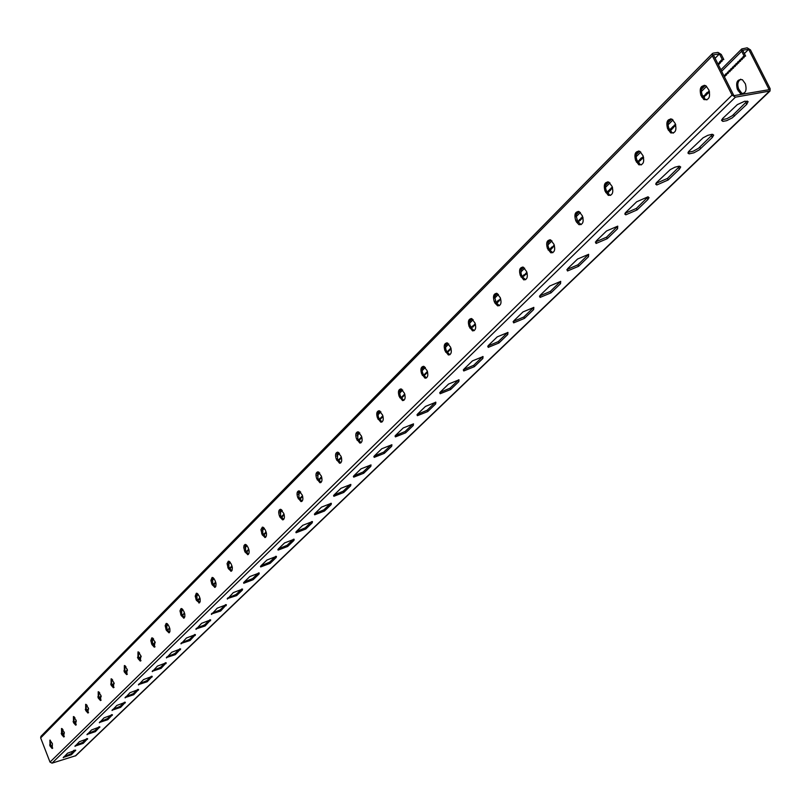 <?xml version="1.0" encoding="UTF-8"?>
<svg xmlns="http://www.w3.org/2000/svg" width="811" height="811" viewBox="0 0 811 811"><rect width="100%" height="100%" fill="white"/><g stroke="black" fill="none" stroke-linecap="round" stroke-linejoin="round"><path stroke-width="1.22" d="M61.9 728.582L62.599 734.208L64.17 733.164M62.68 734.411L63.603 733.732M715.099 58.291L719.448 53.881L722.408 59.75L721.263 60.075L723.817 59.527L721.263 54.459L717.948 52.391L713.264 53.12L712.423 53.546L712.362 55.858L732.08 95.1L735.415 97.168L770.034 91.004L770.115 88.622L750.439 49.866L747.164 47.808L741.751 48.934L741.69 51.245L744.245 56.283L745.623 56.06L742.673 50.231L748.654 49.289L744.366 53.567M745.623 56.06L744.468 56.385L743.869 57.804L742.714 58.128L742.116 59.548L740.97 59.862L740.372 61.281L739.216 61.606L738.628 63.015L737.483 63.329L736.885 64.748L735.739 65.062L735.151 66.472L734.006 66.786L733.418 68.195L732.282 68.509L731.684 69.908L730.549 70.222L729.961 71.632L728.825 71.936L724.436 76.852M709.179 90.66L708.185 92.15L709.554 91.917L703.39 97.29M675.725 124.833L670.281 130.946M643.255 156.29L642.312 157.679L643.62 157.446L638.014 162.281M612.548 187.635L607.611 193.221M582.247 216.689L581.781 217.895L583.028 217.652L577.929 222.042M554.379 245.449L553.933 246.615L551.733 247.061L549.442 249.676M553.021 246.797L552.575 247.963L551.287 248.227M551.662 248.156L551.227 249.312L549.939 249.575M550.314 249.504L549.909 250.548M526.369 273.317L525.954 274.432L523.805 274.868L522.294 276.693M525.062 274.625L524.646 275.73L523.379 276.004M523.764 275.922L522.548 277.19M500.539 298.336L500.316 299.918L498.218 300.334L496.22 302.736L494.69 297.181L495.186 294.768L496.413 293.268M499.454 300.1L499.059 301.165L497.802 301.439M498.197 301.347L497.812 302.412L496.555 302.685M496.95 302.594L496.616 303.496M474.79 324.653L474.415 325.667L472.357 326.073L471.019 327.624M473.573 325.85L473.208 326.863L471.972 327.147M472.367 327.056L471.313 328.222M451.129 348.811L447.287 352.643M427.62 372.188L423.93 375.848M404.942 394.734L401.415 398.242M383.056 416.489L379.68 419.845M361.919 437.494L358.685 440.718M341.502 457.789L338.4 460.881M321.764 477.415L318.784 480.386M302.675 496.393L299.806 499.241M284.195 514.772L281.437 517.509M266.292 532.553L263.646 535.189M248.957 549.797L246.412 552.321M232.149 566.504L229.706 568.937M215.848 582.703L213.496 585.045M200.043 598.427L197.772 600.677M182.151 615.062L184.624 613.44M182.728 614.89L183.935 614.018M182.343 615.519L183.195 614.758M167.411 630.025L169.418 628.464M167.512 630.025L168.698 629.184M167.634 630.502L167.978 629.894M152.904 644.086L155.246 642.687M153.431 644.035L154.597 643.204M153.127 644.613L153.908 643.893M140.212 657.518L139.056 658.329L139.249 657.63L140.891 656.849M139.228 658.755L139.533 658.187M125.289 671.528L127.499 670.302M125.756 671.569L126.891 670.768M125.523 672.096L126.232 671.427M112.182 685.021L113.915 683.673M112.202 685.072L113.276 684.312M112.374 685.467L112.638 684.94M99.195 697.582L101.243 696.436M99.56 697.612L100.665 696.852M99.429 698.089L100.047 697.47M86.726 710.264L88.389 709.078M86.787 710.395L87.781 709.676M74.46 722.266L76.366 721.202M74.754 722.297L75.828 721.567M74.653 722.743L75.241 722.155M63.116 733.874L64.282 732.668M75.342 721.709L76.143 720.492M87.294 709.818L88.521 708.581M100.189 696.994L101.02 695.716M112.8 684.454L114.077 683.176M126.404 670.91L127.266 669.572M139.735 657.66L141.063 656.312M154.12 643.336L155.013 641.937M168.222 629.316L169.611 627.886M183.458 614.15L184.401 612.721M450.916 348.081L446.952 352.025M427.407 371.468L423.616 375.25M404.74 394.024L401.1 397.643M382.853 415.79L379.366 419.257M361.726 436.805L358.381 440.14M341.319 457.12L338.106 460.313M321.582 476.756L318.5 479.818M302.483 495.744L299.523 498.684M284.012 514.123L281.164 516.952M266.12 531.925L263.382 534.642M248.784 549.169L246.149 551.784M231.976 565.885L229.452 568.41M215.685 582.095L213.242 584.528M199.871 597.829L197.529 600.16M475.236 323.589L473.178 325.941M500.316 298.935L499.059 300.192M526.866 272.182L524.676 274.706M554.227 244.952L552.646 246.879M581.781 217.895L577.726 221.646L576.104 215.625L576.763 212.969L578.243 211.357M612.376 187.128L607.064 192.227M642.312 157.679L641.288 157.932L637.831 161.947M675.553 124.306L669.653 129.831M708.185 92.15L707.08 92.444L703.228 96.996M744.245 56.283L743.089 56.598L742.491 58.027L741.335 58.351L740.737 59.771L739.581 60.085L738.993 61.504L737.838 61.818L737.25 63.238L736.094 63.552L735.506 64.971L734.36 65.285L733.773 66.695L732.627 67.009L732.039 68.418L730.904 68.732L730.316 70.131L729.17 70.445L728.582 71.855L723.919 75.828M63.866 756.754L71.054 753.713L74.754 750.155M75.585 745.4L82.864 742.318L86.686 738.639M278.305 548.996L287.165 545.256L293.43 539.214L293.937 540.42L294.16 539.254L284.56 542.934L278.325 548.976L278.112 550.111L287.672 546.462L293.937 540.42M296.248 531.61L305.24 527.819L311.708 521.574L312.235 522.801L312.458 521.564L302.746 525.315L296.319 531.54L296.106 532.746L305.767 529.036L312.235 522.801M260.919 565.845L269.637 562.165L275.71 556.305L276.206 557.492L276.429 556.387L266.931 560.016L260.899 565.865L260.686 566.94L270.134 563.351L276.206 557.492M244.05 582.176L252.647 578.547L258.496 572.911M227.698 598.021L236.163 594.453L241.8 589.019M211.833 613.4L220.166 609.882L225.6 604.641M196.424 628.332L204.646 624.855L209.877 619.807M181.451 642.829L189.561 639.403L194.61 634.537M166.914 656.92L174.902 653.544L179.768 648.851M152.772 670.616L160.649 667.291L165.353 662.759M139.026 683.937L146.801 680.652L151.333 676.283M125.644 696.902L133.318 693.658L137.698 689.431M112.628 709.513L120.2 706.31L124.428 702.235M99.956 721.79L107.427 718.627L111.512 714.694M87.618 733.752L94.988 730.63L98.942 726.818M748.654 49.289L769.152 89.666L733.894 95.668L713.366 54.834L719.448 53.881M747.225 101.051L732.353 115.669L726.869 118.72L721.749 119.754M712.757 134.352L698.535 148.281L693.091 151.282L688.133 152.265M350.646 485.809L343.742 492.459L333.858 496.291L334.081 494.953L340.944 488.303L350.869 484.431L350.646 485.809L350.099 484.552L343.195 491.202L333.919 495.126M331.131 504.604L324.441 511.042L314.678 514.813L314.891 513.545L321.531 507.108L331.344 503.307L331.131 504.604L330.594 503.367L323.913 509.805L314.78 513.657M370.82 466.376L363.683 473.249L353.697 477.152L353.91 475.743L361.007 468.859L371.043 464.926L370.82 466.376L370.262 465.098L363.125 471.982L353.697 475.966M391.693 446.283L384.302 453.39L374.206 457.363L374.418 455.873L381.768 448.757L391.906 444.742L391.693 446.283L391.115 444.986L383.735 452.102L374.155 456.147M413.286 425.481L405.642 432.841L395.423 436.886L395.646 435.304L403.249 427.944L413.509 423.859L413.286 425.481L412.698 424.163L405.064 431.533L395.322 435.649M435.456 402.165L427.133 410.244L417.239 414.421M458.671 379.751L450.004 388.185L439.947 392.443M482.738 356.516L473.705 365.315L463.486 369.654M507.716 332.409L498.289 341.603L487.898 346.023M533.648 307.369L523.815 316.989L513.241 321.491M560.583 281.356L550.314 291.413L539.568 296.005M588.593 254.299L577.868 264.842L566.93 269.526M617.739 226.147L617.556 228.743L607.236 238.677L596.085 243.462L596.267 240.928L606.527 230.983L617.739 226.147L606.527 237.197L595.406 241.982M648.101 196.82L636.371 208.417L625.038 213.303M679.75 166.255L667.453 178.43L655.927 183.428M63.299 757.717L67.526 753.206L75.707 750.185L71.439 754.706L63.207 757.494M75.028 746.363L79.377 741.73L87.639 738.679L83.259 743.332L74.936 746.13M243.787 583.261L243.989 582.237L249.849 576.56L259.236 572.992L259.023 574.046L253.133 579.723L243.787 583.261L243.584 582.774M227.394 599.096L233.284 592.618L242.57 589.1L242.357 590.094L236.64 595.598L227.212 598.64M211.499 614.454L217.206 608.189L226.391 604.722L220.643 611.018L211.316 614.028M196.059 629.377L201.604 623.304L210.688 619.888L205.102 625.98L195.887 628.971M181.056 643.863L186.449 637.983L195.441 634.618L190.007 640.518L180.904 643.488M166.488 657.944L171.729 652.247L180.63 648.922L175.348 654.639L166.346 657.589M152.326 671.63L157.425 666.105L166.225 662.82L161.095 668.365L152.194 671.305M138.559 684.95L143.517 679.588L152.225 676.344L147.227 681.727L138.428 684.636M125.158 697.896L129.983 692.695L138.6 689.492L133.744 694.713L125.046 697.602M112.121 710.497L116.825 705.448L125.35 702.285L120.616 707.354L112.009 710.223M99.429 722.773L104.011 717.867L112.445 714.744L107.833 719.661L99.327 722.51M87.071 734.725L91.531 729.961L99.875 726.869L95.384 731.654L86.97 734.472M735.415 97.168L52.026 763.151L75.839 755.68L770.004 91.035M745.907 102.754L746.718 104.345L748.107 101.578L744.741 101.223L737.331 104.619L722.642 118.507L721.577 120.383L722.865 121.386L722.064 119.795M746.718 104.345L732.343 117.828L726.717 120.667L722.865 121.386M711.551 135.893L712.332 137.464L713.7 135.072L711.896 134.312L707.709 135.376L703.056 137.84L688.651 151.485L687.961 153.117L689.127 153.867L688.357 152.306M712.332 137.464L699.315 149.842L693.861 152.843L689.127 153.867M435.051 402.611L435.649 403.939L435.862 402.226L425.491 406.392L417.614 414.015L417.401 415.688L416.996 414.796M435.649 403.939L427.732 411.562L417.401 415.688M458.205 380.278L458.813 381.626L459.036 379.812L448.544 384.059L440.383 391.966L440.17 393.73L439.734 392.767M458.813 381.626L450.612 389.533L440.17 393.73M482.21 357.114L482.839 358.492L483.052 356.566L472.448 360.895L463.983 369.096L463.77 370.972L463.304 369.948M482.839 358.492L474.334 366.684L463.77 370.972M507.118 333.088L507.757 334.487L507.97 332.439L497.244 336.869L488.455 345.385L488.252 347.372L487.746 346.267M507.757 334.487L498.927 342.992L488.252 347.372M532.979 308.15L533.638 309.569L533.841 307.399L522.994 311.921L513.87 320.761L513.677 322.869L513.12 321.683M533.638 309.569L524.464 318.399L513.677 322.869M559.843 282.228L560.523 283.678L560.715 281.376L549.757 285.999L540.268 295.184L540.075 297.424L539.487 296.147M560.523 283.678L550.993 292.852L540.075 297.424M587.772 255.293L588.472 256.752L588.654 254.309L577.574 259.033L567.71 268.593L567.528 270.975L566.889 269.607M588.472 256.752L578.557 266.302L567.528 270.975M647.107 198.056L647.837 199.577L649.053 197.702L648.009 196.809L636.686 201.767L625.443 212.715L624.835 214.134L625.818 214.824L625.099 213.313M647.837 199.577L637.101 209.917L625.818 214.824M678.645 167.634L679.405 169.175L680.693 166.954L678.989 166.204L674.864 167.228L670.221 169.651L656.383 182.739L655.734 184.269L656.809 184.979L656.058 183.448M679.405 169.175L668.203 179.961L656.809 184.979M73.862 751.006L73.629 750.388M745.39 83.868C747.103 90.954 745.4 94.117 740.301 93.356L737.331 89.23C735.618 82.124 737.331 78.971 742.46 79.772L745.39 83.868M740.747 79.204C737.726 81.232 737.047 84.496 738.699 89.007L741.67 93.123L743.352 93.671M64.404 733.093L63.694 733.306M88.642 708.996L87.902 709.219M114.199 683.592L113.439 683.815M141.195 656.758L140.404 656.981M169.752 628.373L168.941 628.606M721.263 60.075L718.931 63.258L717.776 63.603M722.662 59.852L718.597 64.779M52.026 763.151L50.008 762.097L40.662 737.929L40.955 736.347M280.697 509.318L280.545 515.492L283.566 519.527M262.886 527.17L262.774 533.202L265.734 537.196M245.621 544.465L245.551 550.365L248.44 554.318M228.884 561.222L228.864 567.001L231.682 570.924M212.664 577.483L212.675 583.139L215.432 587.012M196.921 593.257L196.961 598.802L199.658 602.634M181.634 608.574L181.715 613.998L184.35 617.8M166.792 623.446L166.904 628.758L169.479 632.529M152.377 637.902L152.509 643.103L155.033 646.833M138.367 651.943L138.519 657.042L140.982 660.732M124.742 665.598L124.914 670.596L127.327 674.255M111.482 678.878L111.685 683.785L114.047 687.414M98.587 691.813L98.81 696.619L101.122 700.207M86.037 704.394L86.28 709.118L88.541 712.666M73.811 716.64L74.075 721.283L76.285 724.801M61.626 734.502L61.504 728.501L64.069 732.059L63.775 736.996L61.626 734.502L62.599 734.208L64.353 736.611M50.302 740.21L50.586 744.68L52.715 748.127M301.996 501.279L298.894 497.204L299.097 490.888M321.024 482.423L317.851 478.318L318.105 471.84M340.691 462.939L337.437 458.783L337.761 452.153M361.037 442.776L357.702 438.589L358.087 431.797C355.715 432.253 355.188 434.615 356.505 438.883L359.851 443.08C362.213 442.603 362.73 440.241 361.412 435.983L358.087 431.797M382.093 421.923L379.295 419.094L378.261 416.55L377.977 413.042L379.122 410.721M403.888 400.32L401.019 397.471L399.965 394.886L399.691 391.277L400.918 388.895M426.474 377.936L423.535 375.067L422.288 371.803L422.186 368.721L423.494 366.288M449.892 354.731L446.871 351.852L445.756 349.156L445.513 345.334L446.902 342.85M474.182 330.665L471.079 327.756L469.772 324.339L469.711 321.075L471.191 318.52M499.394 305.666L496.22 302.746L494.933 303.02L497.65 305.859C500.924 305.635 501.806 302.919 500.275 297.698L496.89 293.369C493.595 293.572 492.713 296.279 494.234 301.51L494.933 303.02M525.589 279.704L522.335 276.764L521.118 273.895L520.936 269.718L522.629 267.032M552.818 252.708L549.483 249.747L548.064 246.098L548.074 242.509L549.878 239.752M581.152 224.617L577.726 221.646L576.398 221.91L578.963 224.667C582.896 224.738 584.042 221.819 582.41 215.919L579.115 211.59C575.171 211.489 574.016 214.398 575.638 220.318L576.398 221.91M610.653 195.36L609.629 195.086L606.364 190.757C604.864 186.662 605.341 183.671 607.784 181.796M641.389 164.876L640.183 164.532L637 160.233C635.449 155.996 635.976 152.914 638.581 150.978M673.454 133.075L672.035 132.629L668.943 128.391C667.341 124.002 667.929 120.819 670.717 118.832M706.928 99.875L705.276 99.317L702.306 95.14C700.643 90.599 701.302 87.304 704.272 85.256M279.957 517.094L279.4 515.796C278.203 511.974 278.579 509.815 280.535 509.288L283.718 513.343C284.914 517.154 284.549 519.324 282.593 519.851L279.957 517.094L281.093 516.8M262.186 534.794L260.939 529.674L262.348 527.15L265.288 529.867L266.505 533.739L266.363 536.071L265.136 537.511L262.186 534.794L263.311 534.49M244.963 551.936L243.736 547.516L244.06 545.418L245.074 544.445L247.973 547.141L249.159 550.933L249.038 553.214L247.882 554.633L244.963 551.936L246.088 551.632M228.276 568.552L227.07 563.645L228.327 561.212L231.186 563.888L232.351 567.609L232.108 570.265L231.145 571.228L228.276 568.552L229.381 568.258M212.087 584.67L210.901 580.423L212.087 577.473L214.905 580.118L216.05 583.778L215.827 586.373L214.915 587.326L212.087 584.67L213.181 584.376M196.384 600.312L195.208 596.146L196.343 593.246L199.111 595.882L200.135 598.863L200.165 601.59L199.425 602.837L196.384 600.312L197.458 600.018M181.127 615.498L179.971 610.865L181.046 608.564L183.773 611.17L184.786 614.109L184.827 616.776L183.864 618.114L181.127 615.498L182.201 615.194M166.326 630.248L165.18 625.697L166.204 623.426L168.881 626.021L169.874 628.91L169.925 631.526L169.012 632.844L166.326 630.248L167.38 629.944M151.931 644.573L150.816 640.629L151.779 637.882L154.891 641.623L154.323 647.188L151.931 644.573L152.985 644.279M137.951 658.502L138.012 651.882L140.83 655.633L140.303 661.097L137.951 658.502L138.985 658.197M124.347 672.035L124.377 665.537L127.145 669.257L126.668 674.62L124.347 672.035L125.37 671.741M111.117 685.214L111.117 678.817L113.844 682.507L113.408 687.779L111.117 685.214L112.131 684.92M98.243 698.028L98.212 691.732L100.899 695.392L100.503 700.572L98.243 698.028L99.256 697.734M85.713 710.507L85.652 704.313L88.298 707.942L87.933 713.041L85.713 710.507L86.706 710.213M73.507 722.662L73.416 716.569L76.021 720.158L75.697 725.176L73.507 722.662L74.5 722.368M50.039 746.039L49.897 740.129L52.421 743.667L52.157 748.512L50.039 746.039L51.002 745.745M302.189 494.953L298.965 490.858C296.917 491.375 296.512 493.585 297.738 497.508L300.972 501.593C303.01 501.076 303.415 498.866 302.189 494.953M321.278 475.945L318.013 471.83C315.864 472.326 315.418 474.587 316.675 478.612L319.95 482.738C322.089 482.231 322.535 479.97 321.278 475.945M341.005 456.299L337.711 452.143C335.46 452.629 334.973 454.941 336.261 459.087L339.566 463.243C341.816 462.746 342.293 460.435 341.005 456.299M382.539 414.948L379.183 410.731C376.689 411.167 376.111 413.58 377.46 417.979L380.835 422.207C383.319 421.761 383.887 419.338 382.539 414.948M404.405 393.163L401.039 388.925C398.404 389.331 397.775 391.804 399.164 396.336L402.55 400.593C405.176 400.178 405.794 397.694 404.405 393.163M427.073 370.597L423.687 366.329C420.909 366.694 420.23 369.228 421.649 373.912L425.055 378.2C427.813 377.814 428.492 375.28 427.073 370.597M450.571 347.199L447.175 342.901C444.246 343.225 443.495 345.81 444.955 350.666L448.371 354.975C451.291 354.64 452.021 352.045 450.571 347.199M474.962 322.91L471.566 318.601C468.454 318.865 467.643 321.511 469.133 326.549L472.549 330.878C475.641 330.594 476.442 327.938 474.962 322.91M526.582 271.503L523.217 267.164C519.719 267.285 518.756 270.063 520.317 275.497L523.713 279.856C527.191 279.714 528.143 276.926 526.582 271.503M553.943 244.263L550.608 239.924C546.898 239.944 545.833 242.793 547.425 248.46L550.801 252.809C554.491 252.768 555.535 249.92 553.943 244.263M612.062 186.388L608.828 182.08C604.631 181.846 603.354 184.827 605.016 191.021L608.28 195.35C612.467 195.552 613.724 192.572 612.062 186.388M642.971 155.621L639.818 151.343C635.337 150.947 633.938 153.989 635.631 160.487L638.825 164.785C643.275 165.14 644.654 162.088 642.971 155.621M675.208 123.515L672.157 119.288C667.382 118.7 665.851 121.812 667.565 128.635L670.656 132.882C675.411 133.43 676.921 130.307 675.208 123.515M708.875 89.98L705.955 85.844C700.856 85.013 699.173 88.196 700.907 95.374L703.877 99.55C708.946 100.331 710.608 97.148 708.875 89.98M744.468 56.385L743.089 56.598M743.869 57.804L742.491 58.027M739.216 61.606L737.838 61.818M738.628 63.015L737.25 63.238M740.372 61.281L738.993 61.504M737.483 63.329L736.094 63.552M736.885 64.748L735.506 64.971M735.739 65.062L734.36 65.285M735.151 66.472L733.773 66.695M734.006 66.786L732.627 67.009M733.418 68.195L732.039 68.418M732.282 68.509L730.904 68.732M731.684 69.908L730.316 70.131M730.549 70.222L729.17 70.445M729.961 71.632L728.582 71.855M728.825 71.936L727.457 72.159M728.237 73.335L726.869 73.568M727.112 73.649L725.733 73.872M726.524 75.048L725.146 75.271M725.399 75.352L724.02 75.575M708.449 92.211L707.08 92.444M707.881 93.579L706.513 93.812M706.776 93.873L705.408 94.106M706.209 95.242L704.84 95.475M705.104 95.536L703.735 95.769M704.536 96.904L703.299 97.117M675.624 124.853L674.276 125.097M675.087 126.181L673.728 126.425M674.022 126.455L672.674 126.688M673.475 127.773L672.126 128.016M672.42 128.047L671.072 128.28M671.883 129.365L670.535 129.608M670.819 129.638L669.663 129.841M642.616 157.679L641.288 157.932M642.109 158.966L640.771 159.209M641.085 159.209L639.747 159.453M640.568 160.497L639.24 160.74M639.555 160.73L638.216 160.983M639.038 162.018L637.973 162.21M612.487 187.645L611.17 187.899M612.001 188.892L610.683 189.145M611.018 189.115L609.7 189.369M610.521 190.362L609.203 190.615M609.548 190.585L608.23 190.828M609.051 191.822L607.743 192.075M608.078 192.045L607.074 192.237M582.136 217.835L580.838 218.098M581.669 219.041L580.372 219.305M580.727 219.244L579.419 219.507M580.26 220.45L578.953 220.704M579.318 220.643L578.01 220.906M578.851 221.849L577.929 222.032M527.17 273.155L525.984 273.398M475.51 324.491L474.384 324.735M742.714 58.128L741.335 58.351M742.116 59.548L740.737 59.771M740.97 59.862L739.581 60.085M723.817 59.527L722.408 59.75M720.665 61.504L722.074 61.281M719.519 61.829L720.918 61.606M718.931 63.258L720.33 63.035M717.786 63.572L719.185 63.349M741.69 51.245L721.638 71.287M706.584 86.331L701.373 91.542M672.988 119.916L668.031 124.864M640.812 152.073L636.108 156.787M609.973 182.901L605.493 187.382M580.382 212.482L576.114 216.75M551.977 240.877L547.901 244.942M524.676 268.167L520.794 272.05M498.42 294.413L494.71 298.113M473.148 319.666L469.61 323.204M448.807 343.996L445.432 347.382M425.359 367.444L422.125 370.678M402.732 390.061L399.641 393.153M380.906 411.876L377.936 414.847M359.82 432.952L356.982 435.791M339.454 453.319L336.727 456.035M319.757 473.006L317.152 475.611M300.709 492.044L298.205 494.548M282.269 510.474L279.866 512.876M264.416 528.326L262.105 530.627M247.112 545.61L244.902 547.83M230.344 562.378L228.215 564.507M214.084 578.628L212.036 580.676M198.3 594.402L196.333 596.369M182.982 609.71L181.096 611.606M168.11 624.582L166.296 626.406M153.664 639.027L151.91 640.781M139.614 653.068L137.931 654.751M125.958 666.713L124.336 668.345M112.678 679.993L111.107 681.564M99.753 692.908L98.243 694.419M87.172 705.489L85.713 706.949M74.926 717.735L73.517 719.144M62.984 729.667L61.636 731.015M769.274 91.379L75.281 756.004M71.054 753.713L71.439 754.706M75.291 750.114L75.545 750.763M94.988 730.63L95.384 731.654M99.429 726.788L99.702 727.487M107.427 718.627L107.833 719.661M111.979 714.653L112.263 715.393M120.2 706.31L120.616 707.354M124.864 702.204L125.168 702.965M133.318 693.658L133.744 694.713M138.103 689.411L138.417 690.202M146.801 680.652L147.227 681.727M151.698 676.262L152.032 677.094M160.649 667.291L161.095 668.365M165.687 662.739L166.032 663.611M174.902 653.544L175.348 654.639M180.062 648.83L180.427 649.743M189.561 639.403L190.007 640.518M194.853 634.526L195.248 635.479M204.646 624.855L205.102 625.98M210.079 619.797L210.485 620.79M220.166 609.882L220.643 611.018M225.762 604.631L226.188 605.675M236.163 594.453L236.64 595.598M241.911 589.009L242.357 590.094M252.647 578.547L253.133 579.723M258.547 572.911L259.023 574.046M269.637 562.165L270.134 563.351M287.165 545.256L287.672 546.462M305.24 527.819L305.767 529.036M82.864 742.318L83.259 743.332M87.203 738.598L87.466 739.277M732.08 95.1L50.008 762.097M712.362 55.858L40.662 737.929M50.586 744.68L49.623 744.974M62.183 733.134L61.2 733.428M74.075 721.283L73.081 721.577M86.28 709.118L85.287 709.412M98.81 696.619L97.807 696.913M111.685 683.785L110.671 684.089M124.914 670.596L123.89 670.9M138.519 657.042L137.485 657.346M152.509 643.103L151.464 643.397M166.904 628.758L165.839 629.062M181.715 613.998L180.64 614.292M196.961 598.802L195.877 599.096M212.675 583.139L211.58 583.444M228.864 567.001L227.759 567.305M245.551 550.365L244.435 550.669M262.774 533.202L261.639 533.506M280.545 515.492L279.4 515.796M733.712 114.513L734.513 116.105M667.453 178.43L668.203 179.961M636.371 208.417L637.101 209.917M616.836 227.252L617.556 228.743M606.527 237.197L607.236 238.677M577.868 264.842L578.557 266.302M550.314 291.413L550.993 292.852M523.815 316.989L524.464 318.399M498.289 341.603L498.927 342.992M473.705 365.315L474.334 366.684M450.004 388.185L450.612 389.533M427.133 410.244L427.732 411.562M405.064 431.533L405.642 432.841M383.735 452.102L384.302 453.39M363.125 471.982L363.683 473.249M343.195 491.202L343.742 492.459M323.913 509.805L324.441 511.042M699.873 147.156L700.653 148.717M738.172 90.913L739.541 90.68M737.331 89.23L738.699 89.007M703.147 96.844L701.758 97.077M702.306 95.14L700.907 95.374M669.764 130.054L668.386 130.307M668.943 128.391L667.565 128.635M637.791 161.876L636.432 162.129M637 160.233L635.631 160.487M607.145 192.379L605.797 192.633M606.364 190.757L605.016 191.021M576.976 220.055L575.638 220.318M549.483 249.747L548.165 250.021M548.743 248.186L547.425 248.46M522.335 276.764L521.027 277.038M521.615 275.223L520.317 275.497M495.521 301.236L494.234 301.51M471.079 327.756L469.812 328.039M470.4 326.265L469.133 326.549M446.871 351.852L445.614 352.136M446.202 350.382L444.955 350.666M423.535 375.067L422.288 375.361M422.886 373.628L421.649 373.912M401.019 397.471L399.793 397.765M400.391 396.052L399.164 396.336M379.295 419.094L378.078 419.378M378.676 417.695L377.46 417.979M358.31 439.967L357.114 440.261M357.702 438.589L356.505 438.883M338.035 460.141L336.849 460.445M337.437 458.783L336.261 459.087M318.429 479.656L317.253 479.95M317.851 478.318L316.675 478.612M299.462 498.532L298.296 498.826M298.894 497.204L297.738 497.508M741.751 48.934L720.898 69.817M705.246 85.479L701.535 89.19M671.69 119.065L668.183 122.573M639.565 151.221L636.24 154.556M608.767 182.049L605.614 185.212M579.216 211.63L576.226 214.631M550.841 240.036L548.003 242.874M523.582 267.326L520.875 270.033M497.356 293.572L494.791 296.147M472.124 318.835L469.67 321.288M447.814 343.165L445.482 345.496M424.386 366.613L422.166 368.843M401.79 389.229L399.671 391.348M379.984 411.065L377.967 413.083M358.928 432.141L357.002 434.067M338.582 452.508L336.747 454.342M318.916 472.195L317.162 473.948M299.888 491.243L298.205 492.926M281.468 509.683L279.866 511.285M263.636 527.535L262.105 529.066M246.351 544.83L244.892 546.3M229.604 561.597L228.205 562.996M213.354 577.858L212.016 579.196M197.6 593.632L196.313 594.919M182.293 608.949L181.066 610.186M167.441 623.821L166.265 625.007M153.005 638.277L151.87 639.403M138.975 652.318L137.89 653.402M125.33 665.973L124.296 667.007M112.06 679.253L111.066 680.247M99.145 692.178L98.202 693.131M86.584 704.759L85.672 705.671M74.338 717.015L73.466 717.887M62.417 728.947L61.585 729.788M260.686 566.94L260.463 566.423M278.112 550.111L277.879 549.554M296.106 532.746L295.853 532.148M712.423 53.546L40.935 736.368M184.107 618.002L183.59 618.154M199.425 602.826L198.867 602.989M215.219 587.194L214.611 587.357M231.49 571.086L230.831 571.258M248.257 554.471L247.558 554.653M265.572 537.328L264.802 537.531M283.434 519.628L282.593 519.851M596.085 243.462L595.386 242.002M395.423 436.886L395.058 436.054M374.206 457.363L373.861 456.583M353.697 477.152L353.373 476.422M333.858 496.291L333.564 495.612M314.678 514.813L314.404 514.174M740.301 93.356L741.67 93.123M705.276 99.317L703.877 99.55M672.035 132.629L670.656 132.882M640.183 164.532L638.825 164.785M609.629 195.086L608.28 195.35M580.301 224.404L578.963 224.667M552.119 252.545L550.801 252.809M525.011 279.572L523.713 279.856M498.937 305.575L497.65 305.859M473.827 330.594L472.549 330.878M449.629 354.691L448.371 354.975M426.292 377.906L425.055 378.2M403.777 400.299L402.55 400.593M382.042 421.913L380.835 422.207M361.037 442.786L359.851 443.08M340.65 462.969L339.566 463.243M320.943 482.484L319.95 482.738M301.885 501.36L300.972 501.593"/></g></svg>
